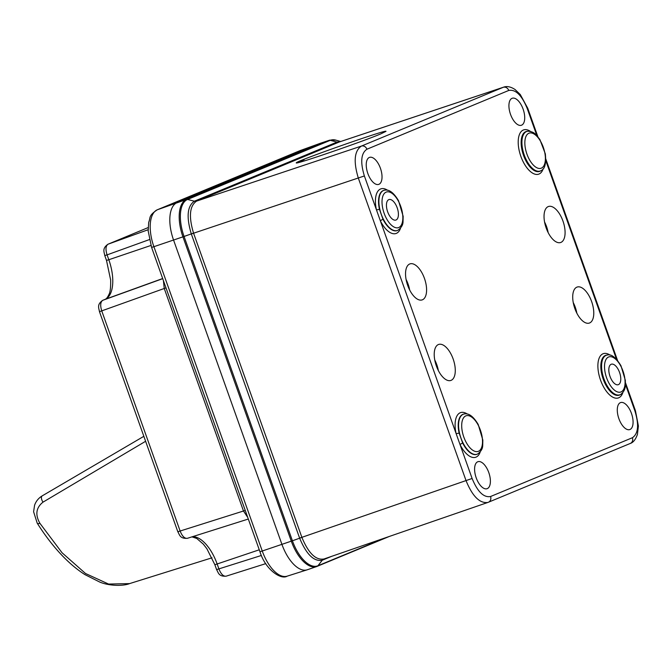 <?xml version="1.0" encoding="UTF-8"?>
<svg xmlns="http://www.w3.org/2000/svg" width="672" height="672" viewBox="0 0 672 672"><rect width="100%" height="100%" fill="white"/><g stroke="black" fill="none" stroke-linecap="round" stroke-linejoin="round"><path stroke-width="1.01" d="M380.772 133.896C361.78 141.926 294.613 164.984 296.318 162.893C293.546 161.944 387.542 128.881 385.98 131.351L380.772 133.896M296.402 162.935L303.92 159.818L298.813 161.666A17.002 8.114 -108.7 0 1 298.981 161.599L304.088 159.76M331.624 556.349L322.232 560.246C313.933 561.775 306.407 554.425 299.653 538.196L292.421 540.784A32.903 15.7 71.3 0 0 317.982 565.74A2.377 2.083 67.5 0 1 317.108 566.37A33.214 15.851 -108.7 0 1 316.68 566.538L307.331 569.764A33.264 15.876 -108.7 0 1 281.921 544.354L173.552 240.038A33.264 15.876 -108.7 0 1 177.089 202.625L319.78 143.489A33.264 15.876 -108.7 0 1 320.284 143.304L329.658 140.171A33.214 15.851 -108.7 0 0 329.154 140.364L319.78 143.489A33.264 15.876 -108.7 0 1 320.107 143.363L300.392 150.494A32.852 15.674 71.3 0 0 300.073 150.62L319.78 143.489L177.089 202.625A33.264 15.876 -108.7 0 0 173.552 240.038L281.921 544.354A33.264 15.876 -108.7 0 0 307.154 569.822A33.264 15.876 -108.7 0 0 307.759 569.596M476.196 477.809A14.255 6.804 -108.7 0 1 477.884 461.714A14.255 6.804 -108.7 0 1 488.939 473.012A14.255 6.804 -108.7 0 1 487.04 488.712A14.255 6.804 -108.7 0 1 476.196 477.809M367.836 173.494A14.255 6.804 71.3 0 0 378.68 184.397A14.255 6.804 71.3 0 0 380.57 168.697A14.255 6.804 71.3 0 0 369.516 157.391A14.255 6.804 71.3 0 0 367.836 173.494M631.478 413.465A14.255 6.804 71.3 0 0 620.575 402.578A14.255 6.804 71.3 0 0 618.744 418.261A14.255 6.804 71.3 0 0 629.731 429.584A14.255 6.804 71.3 0 0 631.478 413.465M436.355 365.929A19.009 9.072 -108.7 0 1 438.48 344.509A19.009 9.072 -108.7 0 1 453.34 359.537A19.009 9.072 -108.7 0 1 450.694 380.503A19.009 9.072 -108.7 0 1 436.355 365.929M591.637 301.577A19.009 9.072 71.3 0 0 576.979 287.112A19.009 9.072 71.3 0 0 574.652 307.978A19.009 9.072 71.3 0 0 589.184 323.114A19.009 9.072 71.3 0 0 591.637 301.577M407.677 285.373A19.009 9.072 71.3 0 0 422.008 299.947A19.009 9.072 71.3 0 0 424.654 278.981A19.009 9.072 71.3 0 0 409.794 263.953A19.009 9.072 71.3 0 0 407.677 285.373M562.951 221.029A19.009 9.072 -108.7 0 1 560.507 242.558A19.009 9.072 -108.7 0 1 545.975 227.422A19.009 9.072 -108.7 0 1 548.293 206.564A19.009 9.072 -108.7 0 1 562.951 221.029M523.118 109.141A14.255 6.804 -108.7 0 1 521.371 125.261A14.255 6.804 -108.7 0 1 510.376 113.938A14.255 6.804 -108.7 0 1 512.207 98.263A14.255 6.804 -108.7 0 1 523.118 109.141M339.629 141.859L196.56 201.13C189.596 205.876 188.588 216.535 193.536 233.108L301.896 537.407C308.49 553.291 315.857 560.482 323.98 558.978M323.652 559.104L487.847 502.454C479.716 503.563 472.458 496.306 466.066 480.682L358.344 178.156C353.321 161.566 354.329 150.872 361.368 146.093L503.63 87.15C506.906 85.932 510.703 86.713 515.029 89.494L520.262 94.517L527.73 108.226L527.209 108.478C521.749 95.172 515.592 89.166 508.754 90.451L366.904 149.234C361.024 153.216 360.184 162.128 364.375 175.955L376.421 209.765A23.562 11.239 -108.7 0 1 387.668 190.31M480.203 451.962A23.562 11.239 -108.7 0 1 460.068 444.671L456.095 433.524A2.377 0.462 167.4 0 0 459.11 433.054L462.68 443.075A2.377 0.588 -26.7 0 0 460.068 444.671L472.105 478.481C477.565 491.778 483.722 497.792 490.56 496.507A4.754 4.175 67.5 0 1 488.443 502.228A4.754 4.175 67.5 0 1 488.216 502.32L630.277 443.453A4.754 4.175 67.5 0 1 630.067 443.537M400.529 228.194A23.562 11.239 -108.7 0 1 380.386 220.903L376.421 209.765A2.377 0.462 -12.6 0 0 379.436 209.286L383.006 219.316A21.193 10.114 71.3 0 0 397.53 230.446A21.193 10.114 71.3 0 0 397.698 230.362M296.713 162.54L298.813 161.666M610.025 376.429A10.811 5.158 71.3 0 0 618.307 384.678A10.811 5.158 71.3 0 0 619.676 372.792A10.811 5.158 71.3 0 0 611.36 364.207A10.811 5.158 71.3 0 0 610.025 376.429M387.652 211.798A10.811 5.158 71.3 0 0 395.934 220.038A10.811 5.158 71.3 0 0 397.312 208.16A10.811 5.158 71.3 0 0 388.987 199.567A10.811 5.158 71.3 0 0 387.652 211.798M467.351 414.07A23.562 11.239 -108.7 0 0 456.095 433.524L380.386 220.903A2.377 0.588 153.3 0 1 383.006 219.316M247.741 517.432L243.482 511.006L245.246 510.418M162.716 278.662L102.791 300.3C100.405 301.913 100.069 305.474 101.783 310.993L180.138 531.048C182.204 536.222 184.607 538.642 187.345 538.322L187.522 538.255M192.444 536.71A35.238 16.817 -108.7 0 1 217.174 564.052L218.904 568.907C220.97 574.081 223.373 576.509 226.111 576.181L226.288 576.122M165.992 287.86L99.473 311.69L177.828 531.754L243.482 511.006L164.237 288.439L163.414 280.602M148.151 229.723L108.091 244.18C105.706 245.792 105.37 249.354 107.083 254.873L149.36 239.602M145.614 441.277L43.058 502.118C36.053 507.637 35.003 514.71 39.908 523.312L62.051 552.762L85.504 573.493L108.57 584.06L129.562 583.607M212.008 557.81L129.629 583.59C123.388 586.177 109.2 586.076 99.716 582.044L84.907 574.602C76.373 569.167 67.998 561.968 59.774 553.006C51.845 544.362 44.318 534.408 37.204 523.144L33.6 511.77L34.583 505.226C36.002 501.211 38.564 498.078 42.26 495.835A4.754 2.562 59.6 0 1 42.412 495.751L143.85 436.313L42.26 495.835A4.754 2.562 59.6 0 0 43.058 502.118M37.212 523.16A4.754 1.882 -32.3 0 0 39.908 523.312M508.754 90.451A4.754 4.175 67.5 0 0 503.219 87.31L339.2 142.019A4.754 4.175 -112.5 0 1 337.033 142.086L330.246 140.33L187.555 199.458A32.903 15.7 71.3 0 0 184.061 236.46L292.421 540.784L262.256 551.015A32.852 15.674 71.3 0 0 287.179 576.156L307.154 569.822M301.896 537.407L299.653 538.196L191.293 233.881C186.245 216.938 187.27 206.044 194.384 201.197L194.418 201.18A4.754 4.175 -112.5 0 0 196.594 201.113L361.368 146.093A4.754 4.175 67.5 0 1 366.904 149.234M364.375 175.955L191.327 233.965M299.628 538.112L472.105 478.481M490.56 496.507L632.411 437.724C638.291 433.734 639.131 424.83 634.931 411.004L625.447 384.35M622.852 392.549A23.377 11.155 -108.7 0 1 607.757 392.977A23.377 11.155 -108.7 0 1 597.937 364.031A23.377 11.155 -108.7 0 1 610.176 355.194M616.543 359.352L545.765 160.591M543.169 168.781A23.377 11.155 -108.7 0 1 528.074 169.218A23.377 11.155 -108.7 0 1 518.255 140.272A23.377 11.155 -108.7 0 1 530.494 131.426M536.861 135.593L527.209 108.478M389.39 536.424L316.68 566.538A33.214 15.851 -108.7 0 1 291.304 541.17L182.935 236.855L153.896 246.691L262.256 551.015L259.946 551.712L151.586 247.397L153.896 246.691A32.852 15.674 71.3 0 1 157.382 209.748L186.463 199.492L329.154 140.364A2.377 2.083 67.5 0 1 330.246 140.33A32.903 15.7 71.3 0 1 335.899 140.146L329.658 140.171M193.536 233.108L182.935 236.855A33.214 15.851 -108.7 0 1 186.463 199.492A2.377 2.083 67.5 0 1 187.555 199.458L194.384 201.197A4.754 4.183 -112.9 0 0 196.56 201.13M389.34 536.441L317.31 566.286M322.274 560.23A4.754 4.175 -112.5 0 1 323.744 559.07A4.754 4.183 -112.2 0 0 322.232 560.246L317.982 565.74L385.442 537.785M503.647 87.15L339.637 141.859A32.903 15.7 71.3 0 0 339.192 141.59M194.418 201.18L337.033 142.086L340.385 141.607M337.033 142.086L337.067 142.069A4.754 4.166 -112.1 0 0 339.242 142.002M632.411 437.724A4.754 4.175 67.5 0 1 630.277 443.453C633.184 442.562 635.561 439.589 637.4 434.532L638.4 425.998L635.452 410.752L625.481 382.729M634.931 411.004L635.452 410.743M606.606 377.849A18.556 8.854 71.3 0 0 624.28 387.887A18.556 8.854 71.3 0 0 613.502 357.622A18.556 8.854 71.3 0 0 606.606 377.849M603.935 378.832A20.891 9.971 -108.7 0 1 607.387 355.001L606.656 355.102A21.042 10.038 71.3 0 0 602.969 378.462A21.042 10.038 71.3 0 0 620.113 394.766L620.752 394.397A20.891 9.971 -108.7 0 1 603.935 378.832M384.132 213.259A18.791 8.963 71.3 0 0 402.032 223.423A18.791 8.963 71.3 0 0 391.121 192.772A18.791 8.963 71.3 0 0 384.132 213.259M384.283 190.26C388.912 189.059 393.658 192.528 398.513 200.676L403.166 216.308L403.032 221.735C403.007 224.944 401.285 227.8 397.866 230.294A21.16 10.097 -108.7 0 1 381.276 214.301A21.16 10.097 -108.7 0 1 379.798 209.177A21.16 10.097 -108.7 0 1 384.283 190.26L383.93 190.344A21.193 10.114 71.3 0 0 379.436 209.286M526.924 154.081A18.556 8.854 71.3 0 0 544.597 164.119A18.556 8.854 71.3 0 0 533.828 133.862A18.556 8.854 71.3 0 0 526.924 154.081M524.261 155.064A20.891 9.971 -108.7 0 1 527.705 131.242L526.974 131.334A21.042 10.038 71.3 0 0 523.286 154.703A21.042 10.038 71.3 0 0 540.431 170.999L541.069 170.629A20.891 9.971 -108.7 0 1 524.261 155.064M463.806 437.018A18.791 8.963 71.3 0 0 481.715 447.191A18.791 8.963 71.3 0 0 470.795 416.539A18.791 8.963 71.3 0 0 463.806 437.018M463.966 414.028C468.594 412.826 473.332 416.296 478.195 424.435L482.84 440.076L482.706 445.502C482.681 448.711 480.967 451.567 477.548 454.054A21.16 10.097 -108.7 0 1 460.958 438.068A21.16 10.097 -108.7 0 1 459.472 432.936A21.16 10.097 -108.7 0 1 463.966 414.028L463.604 414.112A21.193 10.114 71.3 0 0 459.11 433.054M462.68 443.075A21.193 10.114 71.3 0 0 477.212 454.205A21.193 10.114 71.3 0 0 477.38 454.129M544.555 221.987A18.337 8.744 -108.7 0 1 546.563 226.607A18.337 8.744 -108.7 0 1 548.15 232.596M406.056 279.376A18.337 8.744 -108.7 0 1 408.064 284.004A18.337 8.744 -108.7 0 1 409.66 289.985M573.233 302.534A18.337 8.744 -108.7 0 1 575.24 307.163A18.337 8.744 -108.7 0 1 576.836 313.152M434.742 359.932A18.337 8.744 -108.7 0 1 436.75 364.56A18.337 8.744 -108.7 0 1 438.346 370.541M300.073 150.62L157.382 209.748A4.754 4.175 -112.5 0 0 157.231 209.807L299.914 150.679A4.754 4.175 67.5 0 1 300.073 150.62M265.734 563.648L226.111 576.181C218.677 576.618 218.509 572.872 216.594 569.612L261.416 555.458M216.594 569.612L214.864 564.749L259.266 549.797M148.151 227.581L108.091 244.18A4.754 4.175 -112.5 0 0 107.932 244.247C102.043 248.531 104.126 251.731 104.773 255.57L107.083 254.873L108.814 259.728L150.931 245.465M104.773 255.57L106.504 260.434L108.814 259.728A35.238 16.817 -108.7 0 1 105.067 299.359L162.674 278.536M106.504 260.434L110.653 280.039C110.788 287.574 110.208 292.396 108.914 294.512C107.612 297.394 106.277 299.032 104.916 299.418A4.754 4.175 -112.5 0 1 105.067 299.359L102.791 300.3A4.754 4.175 -112.5 0 0 102.631 300.367L104.916 299.418A4.754 4.175 -112.5 0 0 104.756 299.485M299.762 150.746A4.754 4.175 67.5 0 1 299.914 150.679L300.392 150.494M340.679 141.506L335.899 140.146M617.576 360.536L545.798 158.97M537.902 136.777L527.73 108.226M607.387 355.001C611.386 353.942 615.913 357.521 620.97 365.728L625.372 380.453L625.288 386.072C625.12 389.365 623.599 392.146 620.752 394.397M541.069 170.629C544.891 169.042 546.311 163.447 545.328 153.854L539.86 139.49L536.374 135.08C534.232 132.569 531.342 131.292 527.705 131.242M177.828 531.754C179.752 535.004 179.911 538.759 187.345 538.322L248.312 519.036M148.151 227.573L107.932 244.247M214.864 564.749L206.934 548.831L203.347 544.16L196.753 538.448L191.957 536.869M102.631 300.367C96.743 304.651 98.826 307.852 99.473 311.69M157.231 209.807C148.109 215.947 150.755 217.493 148.697 222.314L148.193 231.025L151.586 247.397M259.946 551.712C265.322 569.528 280.946 580.146 287.179 576.156"/></g></svg>
